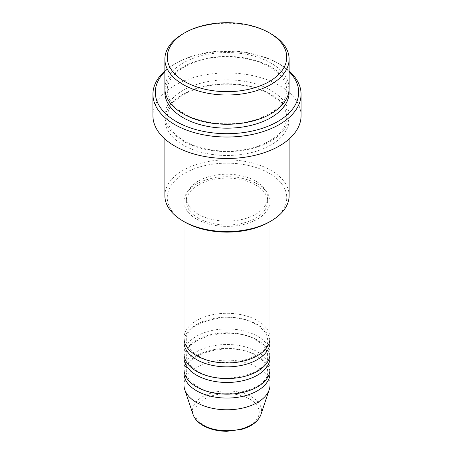 <?xml version="1.0" encoding="UTF-8"?>
<svg xmlns="http://www.w3.org/2000/svg" width="454" height="454" viewBox="0 0 454 454"><rect width="100%" height="100%" fill="white"/><g stroke="black" fill="none" stroke-linecap="round" stroke-linejoin="round"><path stroke-width="0.34" stroke-dasharray="2.27 1.7" d="M270.011 338.128A43.011 24.834 0 0 0 257.412 320.569A43.011 24.834 0 0 0 210.542 315.184A43.011 24.834 0 0 0 183.989 338.128M269.875 340.08A43.011 24.834 0 0 0 257.412 324.468A43.011 24.834 0 0 0 212.114 318.731A43.011 24.834 0 0 0 184.125 340.08M270.011 353.734A43.011 24.834 0 0 0 257.412 336.176A43.011 24.834 0 0 0 210.542 330.796A43.011 24.834 0 0 0 183.989 353.734M269.875 355.686A43.011 24.834 0 0 0 257.412 340.08A43.011 24.834 0 0 0 212.114 334.337A43.011 24.834 0 0 0 184.125 355.686M270.011 369.34A43.011 24.834 0 0 0 257.412 351.782A43.011 24.834 0 0 0 210.542 346.402A43.011 24.834 0 0 0 183.989 369.34M269.875 371.293A43.011 24.834 0 0 0 257.412 355.686A43.011 24.834 0 0 0 212.114 349.949A43.011 24.834 0 0 0 184.125 371.293M184.761 222.046A59.735 34.487 180 0 1 184.761 173.269A59.735 34.487 180 0 1 269.239 173.269A59.735 34.487 180 0 1 269.239 222.046M289.124 195.708A62.124 35.866 0 0 0 270.93 170.346A62.124 35.866 0 0 0 203.227 162.572A62.124 35.866 0 0 0 164.876 195.708M289.124 71.658A71.681 41.388 0 0 0 277.689 63.044L279.375 64.02A74.07 42.767 180 0 1 279.38 64.02A74.07 42.767 180 0 1 289.124 70.966M289.124 88.405A62.124 35.866 0 0 0 270.93 63.044A62.124 35.866 0 0 0 203.227 55.269A62.124 35.866 0 0 0 164.876 88.405M270.93 94.256A62.124 35.866 0 0 0 203.227 86.481A62.124 35.866 0 0 0 164.876 119.618A62.124 35.866 0 0 0 183.07 144.979A62.124 35.866 0 0 0 250.773 152.754A62.124 35.866 0 0 0 289.124 119.618A62.124 35.866 0 0 0 270.93 94.256M196.588 219.117A43.011 24.834 0 0 0 243.458 224.503A43.011 24.834 0 0 0 270.011 201.559A43.011 24.834 0 0 0 257.412 184.001A43.011 24.834 0 0 0 210.542 178.621A43.011 24.834 0 0 0 183.989 201.559A43.011 24.834 0 0 0 196.588 219.117M198.279 218.141A40.622 23.449 0 0 0 242.544 223.226A40.622 23.449 0 0 0 267.622 201.559A40.622 23.449 0 0 0 255.721 184.977A40.622 23.449 0 0 0 211.456 179.892A40.622 23.449 0 0 0 186.378 201.559A40.622 23.449 0 0 0 198.279 218.141M198.279 214.243A40.622 23.449 0 0 0 242.544 219.322A40.622 23.449 0 0 0 267.622 197.66A40.622 23.449 0 0 0 255.721 181.072A40.622 23.449 0 0 0 211.456 175.993A40.622 23.449 0 0 0 186.378 197.66A40.622 23.449 0 0 0 198.279 214.243M301.07 115.719A74.07 42.767 0 0 0 279.375 85.477A74.07 42.767 0 0 0 198.653 76.21A74.07 42.767 0 0 0 152.93 115.719M270.011 384.952A43.011 24.834 0 0 0 257.412 367.394A43.011 24.834 0 0 0 210.542 362.008A43.011 24.834 0 0 0 183.989 384.952M183.07 33.778A62.124 35.866 180 0 1 270.93 33.778M164.876 70.966A74.07 42.767 180 0 1 174.62 64.02A74.07 42.767 180 0 1 279.375 64.02L277.689 63.044A71.681 41.388 0 0 0 176.311 63.044A71.681 41.388 0 0 0 164.876 71.658M249.779 399.111A32.211 18.597 180 0 1 249.779 425.415A32.211 18.597 180 0 1 204.221 425.415A32.211 18.597 180 0 1 204.221 399.111A32.211 18.597 180 0 1 249.779 399.111M260.897 414.593A34.521 19.931 0 0 0 251.408 396.722A34.521 19.931 0 0 0 210.815 393.215A34.521 19.931 0 0 0 193.103 414.593M164.967 90.352A62.124 35.866 180 0 1 204.794 58.804A62.124 35.866 180 0 1 270.93 66.942A62.124 35.866 180 0 1 289.033 90.352M270.93 90.357A62.124 35.866 0 0 0 183.07 90.357A62.124 35.866 0 0 0 183.07 141.081A62.124 35.866 0 0 0 270.93 141.081A62.124 35.866 0 0 0 270.93 90.357M197.785 355.567C190.164 350.902 186.367 345.738 186.378 340.08C183.507 322 232.749 309.1 256.215 324.587C263.836 329.252 267.633 334.416 267.622 340.08C270.493 358.161 221.251 371.06 197.785 355.567M197.785 371.173C190.164 366.509 186.367 361.35 186.378 355.686C183.507 337.606 232.749 324.706 256.215 340.199C263.836 344.858 267.633 350.023 267.622 355.686C270.493 373.767 221.251 386.666 197.785 371.173M197.785 386.785C190.164 382.12 186.367 376.956 186.378 371.293C183.507 353.212 232.749 340.313 256.215 355.805C263.836 360.47 267.633 365.635 267.622 371.293C270.493 389.373 221.251 402.272 197.785 386.785M184.267 113.648C173.002 106.826 167.339 99.057 167.265 90.352C166.777 77.725 182.065 64.218 204.873 59.287C226.671 54.162 253.497 57.431 269.733 67.061C280.998 73.883 286.661 81.646 286.735 90.352C286.287 102.468 276.458 112.076 257.253 119.169C234.434 127.08 202.58 124.623 184.267 113.648M269.733 94.375C253.497 84.745 226.671 81.476 204.873 86.6C182.065 91.532 166.777 105.039 167.265 117.665C167.339 126.371 173.002 134.14 184.267 140.961C202.58 151.937 234.434 154.394 257.253 146.483C276.458 139.389 286.287 129.782 286.735 117.665C286.661 108.96 280.998 101.197 269.733 94.375M270.011 221.597L270.011 201.559M267.622 201.559L267.622 197.66M289.124 139.003L289.124 119.618M164.876 139.003L164.876 119.618M186.378 201.559L186.378 197.66M183.989 221.597L183.989 201.559M176.311 63.044L174.62 64.02"/><path stroke-width="0.68" d="M183.989 221.597L183.989 338.128A43.011 24.834 0 0 0 196.588 355.686A43.011 24.834 0 0 0 243.458 361.066A43.011 24.834 0 0 0 270.011 338.128L270.011 221.597M184.125 340.08A43.011 24.834 0 0 0 183.989 342.027A43.011 24.834 0 0 0 196.588 359.585A43.011 24.834 0 0 0 243.458 364.971A43.011 24.834 0 0 0 270.011 342.027A43.011 24.834 0 0 0 269.875 340.08M183.989 342.027L183.989 353.734A43.011 24.834 0 0 0 196.588 371.293A43.011 24.834 0 0 0 243.458 376.678A43.011 24.834 0 0 0 270.011 353.734L270.011 342.027M184.125 355.686A43.011 24.834 0 0 0 183.989 357.639A43.011 24.834 0 0 0 196.588 375.197A43.011 24.834 0 0 0 243.458 380.577A43.011 24.834 0 0 0 270.011 357.639A43.011 24.834 0 0 0 269.875 355.686M183.989 357.639L183.989 369.34A43.011 24.834 0 0 0 196.588 386.899A43.011 24.834 0 0 0 243.458 392.284A43.011 24.834 0 0 0 270.011 369.34L270.011 357.639M184.125 371.293A43.011 24.834 0 0 0 183.989 373.245A43.011 24.834 0 0 0 196.588 390.803A43.011 24.834 0 0 0 243.458 396.183A43.011 24.834 0 0 0 270.011 373.245A43.011 24.834 0 0 0 269.875 371.293M184.761 81.572A59.735 34.487 0 0 0 269.239 81.572A59.735 34.487 0 0 0 269.239 32.801L270.93 33.778A62.124 35.866 180 0 1 289.124 59.139A62.124 35.866 180 0 1 250.773 92.275A62.124 35.866 180 0 1 183.07 84.501A62.124 35.866 180 0 1 164.876 59.139A62.124 35.866 180 0 1 183.07 33.778L184.761 32.801A59.735 34.487 0 0 0 184.761 81.572M270.93 221.07L269.239 222.046A59.735 34.487 180 0 1 184.761 222.046L183.07 221.07A62.124 35.866 0 0 0 270.93 221.07A62.124 35.866 0 0 0 289.124 195.708L289.124 139.003M164.876 71.658A71.681 41.388 0 0 0 176.311 121.57A71.681 41.388 0 0 0 270.601 125.156A71.681 41.388 0 0 0 289.124 71.658M289.124 70.966A74.07 42.767 180 0 1 301.07 94.256A74.07 42.767 180 0 1 255.347 133.765A74.07 42.767 180 0 1 174.625 124.498A74.07 42.767 180 0 1 152.93 94.256A74.07 42.767 180 0 1 164.876 70.966M164.876 59.139L164.876 88.405A62.124 35.866 0 0 0 183.07 113.767A62.124 35.866 0 0 0 250.773 121.541A62.124 35.866 0 0 0 289.124 88.405L289.124 59.139M152.93 94.256L152.93 115.719A74.07 42.767 0 0 0 174.625 145.955A74.07 42.767 0 0 0 255.347 155.228A74.07 42.767 0 0 0 301.07 115.719L301.07 94.256M183.989 373.245L183.989 384.952A43.011 24.834 0 0 0 184.767 389.657A43.011 24.834 0 0 0 196.588 402.511A43.011 24.834 0 0 0 239.604 408.691A43.011 24.834 0 0 0 269.233 389.657A43.011 24.834 0 0 0 270.011 384.952L270.011 373.245M270.93 33.778L269.239 32.801A59.735 34.487 0 0 0 184.761 32.801M164.876 139.003L164.876 195.708A62.124 35.866 0 0 0 183.07 221.07L184.761 222.046M202.592 424.91A34.521 19.931 0 0 0 237.113 429.876A34.521 19.931 0 0 0 260.897 414.593C258.23 421.488 251.851 426.397 241.772 429.325L226.938 431.3C217.727 431.226 209.759 429.302 203.029 425.534C197.955 422.6 194.647 418.957 193.103 414.593A34.521 19.931 0 0 0 202.592 424.91M289.033 90.352A62.124 35.866 180 0 1 252.328 125.054A62.124 35.866 180 0 1 183.07 117.665A62.124 35.866 180 0 1 164.967 90.352M260.897 414.593L269.233 389.657M193.103 414.593L184.767 389.657"/></g></svg>
